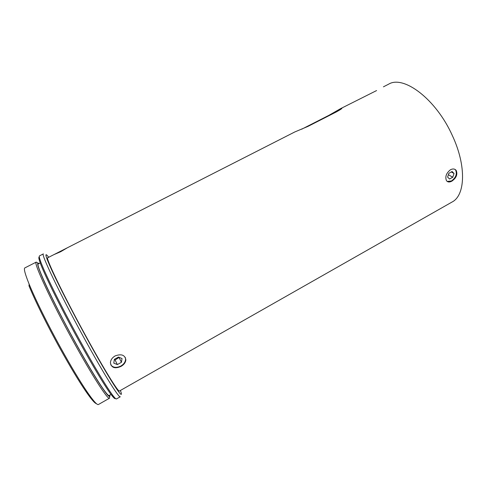 <?xml version="1.0" encoding="UTF-8"?>
<svg xmlns="http://www.w3.org/2000/svg" width="487" height="487" viewBox="0 0 487 487"><rect width="100%" height="100%" fill="white"/><g stroke="black" fill="none" stroke-linecap="round" stroke-linejoin="round"><path stroke-width="0.73" d="M121.044 366.388C123.978 364.653 125.585 362.486 125.871 359.881C124.976 354.95 121.379 353.635 115.09 355.924C112.217 357.671 110.659 359.93 110.415 362.693C111.31 367.795 114.853 369.024 121.044 366.388M110.744 364.787C113.002 367.722 116.381 368.135 120.867 366.029C123.783 364.27 125.366 362.042 125.597 359.339L125.238 357.306M451.845 181.164C456.349 177.956 457.798 174.376 456.191 170.42C454.803 168.776 452.904 168.545 450.493 169.732C446.287 173.068 444.935 176.702 446.451 180.628C447.65 182.235 449.452 182.418 451.845 181.164M447.206 181.432L451.492 180.957C455.856 177.664 457.238 174.054 455.643 170.115L454.828 169.312M60.656 251.73L67.285 247.816L53.954 254.604L60.656 251.73M301.636 129.232L328.841 115.37L340.638 108.613L376.585 90.564M120.386 390.471L120.423 390.568C125.646 404.295 109.447 379.75 85.262 335.415C71.991 311.132 58.951 285.699 52.012 270.693C45.254 255.839 44.128 251.341 48.627 257.203L48.688 257.282M83.399 336.742C59.621 293.399 40.421 253.021 43.38 253.904L39.471 255.882C39.033 256.101 39.27 257.574 40.202 260.32C43.507 270.529 60.522 305.227 79.107 339.068C94.034 366.321 107.621 388.827 113.179 395.888C114.956 398.171 116.058 399.188 116.484 398.932L120.289 396.765C119.212 398.646 103.238 373.072 83.399 336.742M115.352 398.372C115.096 399.115 113.94 398.177 111.882 395.56C106.343 388.565 92.883 366.34 78.145 339.433C59.791 306.025 43.014 271.734 39.757 261.58C38.704 258.427 38.558 256.941 39.319 257.136M111.018 394.415L109.173 395.462C107.785 397.392 92.591 373.9 74.316 340.559C52.438 300.863 35.18 263.388 38.345 263.899L40.238 262.937M109.812 395.097C111.31 402.822 95.239 378.904 74.322 340.717C62.586 319.344 51.135 296.814 44.494 282.143C37.931 267.418 36.105 261.227 39.003 263.564M109.63 396.284L109.52 398.202C108.047 400.229 92.317 376.019 73.391 341.484C50.703 300.345 32.915 261.574 36.251 262.103L37.913 263.059M109.52 398.202L98.404 404.52C97.169 405.214 93.431 401.026 87.191 391.968C79.929 381.284 71.175 366.705 60.93 348.242C47.769 324.464 35.21 299.03 29.159 284.171C25.032 273.968 23.601 268.55 24.855 267.899L36.251 262.103M96.383 403.626C94.807 403.37 91.258 399.237 85.742 391.231C78.608 380.767 70.037 366.51 60.017 348.467C47.154 325.231 34.887 300.369 28.977 285.79L29.159 284.171M454.797 178.632L454.943 177.572M340.638 108.613L341.637 108.181C342.635 108.151 340.918 109.374 336.48 111.858L307.997 126.376L294.799 131.959M53.954 254.604L47.732 257.769C45.09 256.953 63.127 294.586 85.195 334.861C103.64 368.665 118.518 392.692 119.455 391L452.009 202.056C465.243 195.494 466.68 166.219 452.429 135.739C436.115 99.068 403.498 74.828 388.571 84.208L383.421 86.832M449.55 179.021L452.758 177.231L454.036 173.482L452.094 171.515L448.862 173.311L447.596 177.073L449.55 179.021M117.343 364.586L121.446 362.298L122.024 358.542L118.487 357.062L114.354 359.363L113.788 363.132L117.343 364.586L115.084 359.966L119.205 357.367M451.315 171.948L454.036 173.482M448.387 174.723L452.758 177.231M114.311 359.643L115.084 359.966M119.157 357.702L121.446 362.298M328.841 115.37L328.987 115.675M125.597 359.339L125.871 359.881M455.643 170.115L456.191 170.42M39.757 261.58L40.202 260.32M294.818 131.947L67.285 247.816M85.742 391.231L87.191 391.968M111.882 395.56L113.179 395.888M341.637 108.181L341.783 108.485"/></g></svg>
